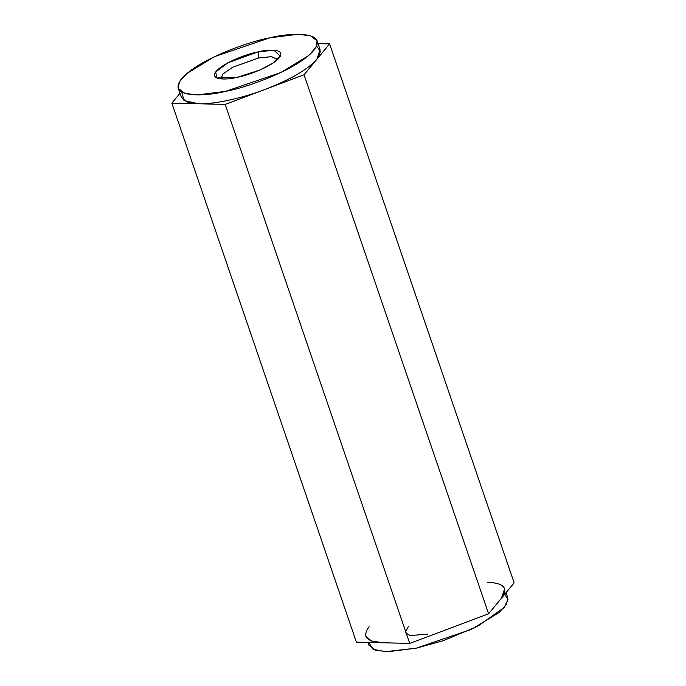 <?xml version="1.0" encoding="UTF-8"?>
<svg xmlns="http://www.w3.org/2000/svg" width="686" height="686" viewBox="0 0 686 686"><rect width="100%" height="100%" fill="white"/><g stroke="black" fill="none" stroke-linecap="round" stroke-linejoin="round"><path stroke-width="1.03" d="M504.682 588.734L501.372 598.338L514.148 582.877L329.606 43.878L318.038 43.595L329.606 43.878L514.148 582.877L501.372 598.338C508.823 588.434 504.193 583.066 487.48 582.234M369.171 626.661C361.719 636.574 366.35 641.942 383.062 642.773L409.722 643.417L225.18 104.418L198.52 103.766C213.552 104.444 241.764 98.398 264.616 89.6C290.187 79.713 307.594 69.62 316.829 59.339L329.606 43.878L304.052 74.791L488.595 613.798L304.052 74.791L225.18 104.418L409.722 643.417L488.595 613.798L501.372 598.338L488.595 613.798L409.722 643.417L383.062 642.773L371.443 640.981L365.861 636.265M367.962 642.405L368.914 645.174L375.611 650.259L388.07 651.7L416.196 648.184L471.496 629.345L499.279 612.366L506.577 604.177L507.726 597.643L506.036 592.695M383.062 642.773L356.394 642.122L383.062 642.773M178.274 88.357L179.423 81.823L186.721 73.634L214.504 56.655L269.804 37.816L297.93 34.3L310.389 35.741L317.086 40.826L315.937 47.36L308.64 55.549L280.857 72.527L225.557 91.367C244.002 88.297 296.498 70.435 313.776 50.43C329.254 30.801 290.032 32.594 269.804 37.816C251.359 40.886 198.854 58.739 181.576 78.753C166.106 98.381 205.328 96.58 225.557 91.367L197.431 94.882L184.971 93.442L178.274 88.357L181.318 97.266L186.901 101.974L198.52 103.766L171.852 103.123L356.394 642.122L171.852 103.123L179.964 93.305L171.852 103.123L198.52 103.766L183.994 100.525L181.773 92.13M258.219 51.827C267.857 49.341 286.551 48.492 279.176 57.838C270.944 67.374 245.922 75.889 237.133 77.347C227.495 79.833 208.81 80.691 216.184 71.335C224.416 61.8 249.43 53.294 258.219 51.827L228.026 62.743L215.713 71.944L216.802 77.972L237.133 77.347L259.797 70.049L272.659 63.292L280.282 56.235L274.006 50.232L258.219 51.827L258.27 58.07L232.708 67.245L223.01 73.865L220.798 78.899L222.873 74.011L232.511 67.348L258.27 58.07L271.399 56.672L277.684 59.416L271.262 56.664L258.27 58.07L258.219 51.827M316.632 45.962L320.431 51.587L316.829 59.339L320.139 49.735L317.086 40.826M316.829 59.339C307.594 69.62 290.187 79.713 264.616 89.6L304.052 74.791L316.829 59.339M225.18 104.418L264.616 89.6C241.764 98.398 213.552 104.444 198.52 103.766L225.18 104.418M504.785 594.205L508.026 599.615L504.15 607.573L477.516 626.361L443.13 640.741L416.196 648.184L385.635 651.666L373.098 649.299L368.682 642.422M408.316 626.584L405.22 632.638L410.108 635.536L427.781 634.173"/></g></svg>
